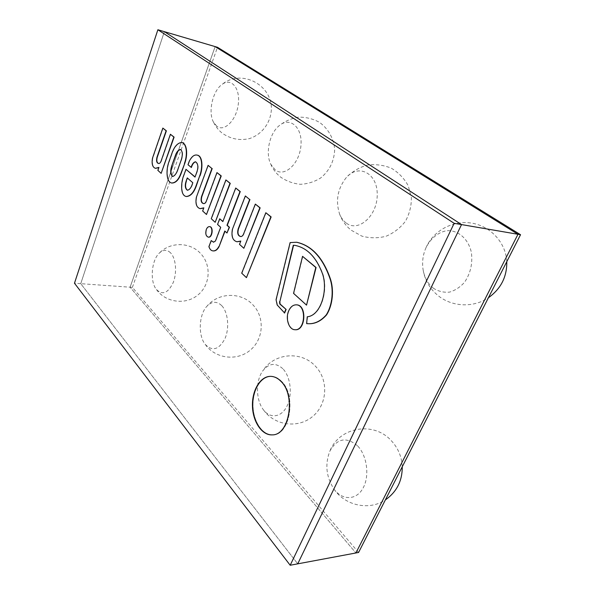 <?xml version="1.0" encoding="UTF-8"?>
<svg xmlns="http://www.w3.org/2000/svg" width="595" height="595" viewBox="0 0 595 595"><rect width="100%" height="100%" fill="white"/><g stroke="black" fill="none" stroke-linecap="round" stroke-linejoin="round"><path stroke-width="0.45" stroke-dasharray="2.98 2.23" d="M358.577 552.472L132.38 287.37L130.089 287.207L355.922 552.971L130.089 287.207L80.742 283.674L297.731 563.844L80.742 283.674L74.472 283.227M132.38 287.37L217.487 47.295M215.137 46.603L130.089 287.207L215.137 46.603M164.361 31.654L80.742 283.674L164.361 31.654M281.606 381.432C278.341 378.063 274.816 376.375 271.015 376.352C260.841 376.33 252.525 390.402 253.031 406.035C253.366 421.677 262.544 435.51 272.822 434.841C289.943 435.347 296.6 395.482 281.606 381.432C278.341 378.063 274.816 376.375 271.015 376.352C260.841 376.33 252.525 390.402 253.031 406.035C253.366 421.677 262.544 435.51 272.822 434.841C289.943 435.347 296.6 395.482 281.606 381.432M216.811 126.237L213.605 122.362C207.767 112.425 212.616 90.693 222.203 84.334C231.336 77.454 240.484 88.32 238.275 104.333C236.334 120.331 224.255 132.231 216.811 126.237M272.376 434.863L272.525 434.856C289.646 435.362 296.303 395.489 281.316 381.432C278.051 378.07 274.518 376.375 270.718 376.352L270.576 376.352M275.292 169.977L270.792 164.242C265.251 153.398 269.438 133.555 278.995 125.843C289.743 116.256 302.654 127.107 300.958 145.425C299.612 163.707 284.618 177.496 275.292 169.977M346.112 222.939C343.226 220.745 341.009 217.644 339.462 213.657C335.454 200.582 337.692 188.585 346.186 177.674C358.25 163.476 377.394 172.877 377.23 194.394C377.535 215.859 358.242 232.764 346.112 222.939M433.629 288.389C428.073 284.053 424.57 277.872 423.119 269.855C421.907 262.142 422.889 254.705 426.072 247.535C430.616 238.558 438.017 232.377 446.399 230.763C457.674 229.677 468.205 238.454 471.329 252.198C472.846 263.273 470.586 273.291 464.554 282.246C460.106 287.207 455.071 290.501 449.448 292.13C443.781 292.651 438.508 291.409 433.629 288.389M170.542 252.823C167.128 249.58 163.536 249.536 159.765 252.697C151.502 259.427 149.531 281.48 156.478 289.557C162.524 295.447 168.102 293.112 173.219 282.528C177.221 272.436 175.889 258.185 170.542 252.823M221.623 305.54C216.818 301.1 211.976 301.271 207.105 306.061C198.886 314.227 197.852 335.55 205.29 344.453C212.43 351.652 219.005 349.696 225.007 338.562C229.685 327.845 227.997 311.944 221.623 305.54M282.811 368.707C275.73 362.422 269.089 363.084 262.908 370.7C255.486 380.436 255.738 400.264 263.503 409.91C270.346 419.014 281.666 417.4 287.132 405.857C292.71 394.455 290.553 376.486 282.811 368.707M357.454 445.752C346.364 436.537 337.179 438.307 329.89 451.07C324.796 464.301 326.179 477.012 334.063 489.209C342.363 500.544 356.301 500.477 363.01 488.197C369.867 476.097 367.063 455.42 357.454 445.752M226.167 179.98L211.53 218.767L215.464 222.337M266.106 212.772L241.987 273.194L246.717 277.687M302.833 256.348L293.841 293.395L306.827 305.168M296.436 304.848C293.276 304.908 290.791 306.916 288.977 310.887C285.496 318.429 289.096 329.615 295.142 329.719M209.648 226.65C208.369 226.68 207.35 227.647 206.577 229.536C205.528 233.463 206.123 235.992 208.354 237.137M295.016 245.393L295.165 245.408C307.422 247.788 316.659 257.315 322.884 274.005C328.522 290.747 320.898 315.737 307.548 316.808L307.251 316.793M296.712 242.269L290.405 242.619L276.348 299.709L277.463 305.004L284.618 313M307.548 316.808L306.916 323.628L308.024 323.71M245.631 195.993L232.392 229.343M255.619 204.137L243.794 234.214C242.968 235.955 241.994 236.736 240.849 236.55L240.707 236.527M240.73 241.235L239.785 244.389L244.136 248.323M232.682 229.38C231.455 236.327 232.928 240.462 237.1 241.778M208.376 165.403L196.372 197.235M217.234 172.624L206.539 201.318C205.766 203.059 204.844 203.825 203.78 203.624L203.646 203.594M203.735 208.057L202.917 211.032L206.777 214.527M196.647 197.28C195.524 203.587 196.722 207.38 200.225 208.667M163.104 128.141L152.796 158.106C151.799 163.714 152.707 167.128 155.518 168.333M170.676 134.314L161.297 161.267C160.576 162.985 159.735 163.737 158.783 163.528L158.649 163.499M159.148 167.433L158.114 170.408L161.409 173.398M211.485 240.618L209.18 246.657C210.035 249.253 211.344 250.666 213.114 250.897M219.986 218.811L217.829 224.479L220.961 227.32L215.695 241.079L213.627 242.202M235.984 188.057L222.917 221.429M225.007 231.202L227.253 233.024M187.529 190.266L187.663 190.296C189.433 189.946 190.891 188.407 192.044 185.677L193.092 182.799L187.492 178.098M195.658 161.818L195.792 161.84C198.41 163.692 198.827 167.173 197.057 172.282L196.781 172.23M197.094 155.109C194.379 154.685 191.85 156.753 189.515 161.319L188.265 164.8L191.397 167.463M186.235 169.344L184.472 174.261C181.125 181.825 180.367 195.376 186.384 196.491M197.057 172.282L195.063 176.946M172.691 176.566L172.825 176.596C174.826 175.964 176.462 173.956 177.727 170.564L177.459 170.52M177.727 170.564L181.155 160.122M181.43 160.174C183.126 155.072 182.925 151.517 180.821 149.494L180.679 149.471M181.81 142.443C177.526 143.164 174.216 147.114 171.866 154.306L171.598 154.254M171.866 154.306L169.196 161.914C166.236 169.441 166.488 181.951 171.724 182.992M213.605 122.362C215.65 126.556 218.469 130.112 222.047 133.035C230.429 138.97 239.577 140.822 249.483 138.59C261.912 134.559 270.784 122.771 271.35 109.435C272.287 84.75 241.317 68.648 222.203 84.334M270.792 164.242C273.001 169.3 276.236 173.554 280.483 177.005C286.5 181.155 293.127 183.58 300.378 184.301C307.66 183.929 314.42 181.825 320.653 177.979C329.474 170.698 334.145 161.304 334.665 149.806C333.929 138.754 328.373 128.713 319.403 122.295C312.94 118.777 306.016 117.066 298.645 117.148C291.364 118.346 284.812 121.246 278.995 125.843M339.462 213.657C341.798 220.254 345.688 225.758 351.11 230.161L361.812 236.103C369.859 238.275 377.951 238.32 386.073 236.245C393.801 232.957 400.242 227.982 405.388 221.318C409.464 213.955 411.457 206.078 411.368 197.681L408.237 185.759C404.191 178.418 398.583 172.58 391.398 168.236C383.626 165.06 375.557 164.012 367.197 165.105C359.09 167.463 352.091 171.65 346.186 177.674M423.119 269.855C424.86 280.29 429.887 288.902 438.203 295.7C452.051 306.975 473.449 307.942 488.406 297.745M506.791 261.674C505.914 242.894 490.823 226.293 471.991 223.17C453.167 219.942 433.487 230.496 426.072 247.535M156.478 289.557C165.708 302.691 185.714 305.213 197.927 294.971C210.333 284.953 211.634 265.087 200.656 253.574C190.363 242.083 170.683 241.577 159.765 252.697M205.29 344.453C215.293 358.748 237.026 361.44 250.257 350.165C263.689 339.128 264.968 317.41 253.016 304.96C241.235 291.825 218.432 292.294 207.105 306.061M263.503 409.91C274.518 425.737 298.437 428.794 312.903 416.262C327.585 403.983 328.693 379.893 315.439 366.222C301.427 350.641 274.087 352.917 262.908 370.7M402.265 466.748C401.751 456.618 398.04 447.879 391.146 440.516C373.541 421.029 339.291 426.935 329.89 451.07M334.063 489.209C345.212 505.78 369.257 510.867 385.374 499.904"/><path stroke-width="0.89" d="M157.876 29.75L217.487 47.295L520.528 234.72L517.977 234.281L215.137 46.603L517.977 234.281L461.541 224.583L164.361 31.654L461.541 224.583L454.149 223.311L157.876 29.75L74.472 283.227L290.189 565.25L454.149 223.311M520.528 234.72L358.577 552.472L355.922 552.971L517.977 234.281L355.922 552.971L297.731 563.844L461.541 224.583L297.731 563.844L290.189 565.25M281.019 381.44C296.005 395.497 289.349 435.384 272.227 434.878C261.956 435.54 252.778 421.699 252.444 406.058C251.938 390.417 260.253 376.338 270.428 376.352C274.221 376.375 277.753 378.07 281.019 381.44M270.576 376.352C260.461 376.464 252.235 390.491 252.734 406.05C253.076 421.602 262.15 435.399 272.376 434.863M225.892 179.928L230.265 183.349L215.182 222.299L229.982 183.297L225.892 179.928L211.255 218.729L215.182 222.299M265.824 212.727L271.142 216.915L246.434 277.657L270.859 216.87L265.824 212.727L241.704 273.172L246.434 277.657M306.537 305.146L316.079 267.505L302.543 256.319L293.551 293.372L306.537 305.146L315.789 267.475L302.543 256.319M288.687 310.873C285.169 318.489 288.88 329.779 294.994 329.719C305.458 330.813 306.789 304.848 296.288 304.833C293.075 304.818 290.538 306.827 288.687 310.873M295.142 329.719L295.291 329.727C305.756 330.82 307.087 304.863 296.585 304.856L296.436 304.848M206.294 229.499C205.238 233.56 205.877 236.096 208.213 237.122C212.073 237.859 213.434 226.874 209.514 226.628C208.183 226.569 207.112 227.528 206.294 229.499M208.354 237.137L208.488 237.16C212.356 237.896 213.717 226.911 209.79 226.665L209.648 226.65M293.58 245.274L294.875 245.371C307.132 247.751 316.369 257.285 322.587 273.975C328.224 290.724 320.601 315.714 307.251 316.793L306.626 323.613L307.875 323.71C314.591 324.082 320.72 321.144 326.261 314.881C332.702 304.714 333.832 289.207 329.846 278.14C322.55 257.538 311.46 245.579 296.563 242.247L290.115 242.589L276.058 299.687L277.173 304.982L284.618 313L286.128 309.437L280.089 304.038L279.851 301.643L293.58 245.274L295.016 245.393M279.851 301.643L293.283 245.237M286.128 309.437L279.791 304.015L279.553 301.628M284.321 312.985L285.838 309.415M308.024 323.71L308.173 323.717C314.889 324.096 321.017 321.159 326.558 314.896C332.999 304.729 334.13 289.23 330.143 278.17C322.847 257.575 311.75 245.616 296.86 242.284L296.712 242.269M245.348 195.948L232.392 229.343C231.172 236.401 232.69 240.544 236.951 241.763L240.804 241.042L239.502 244.352L243.846 248.293L259.866 207.819L255.337 204.092L243.504 234.177C242.686 235.925 241.704 236.698 240.566 236.513C237.926 235.821 237.122 233.314 238.149 229.001L249.662 199.504L245.348 195.948L249.662 199.504M240.707 236.527C238.164 235.732 237.405 233.24 238.431 229.038L249.945 199.548M243.846 248.293L260.149 207.863L255.337 204.092M237.1 241.778L240.73 241.235M208.101 165.351L196.372 197.235C195.249 203.661 196.484 207.469 200.084 208.644L203.817 207.834L202.642 210.994L206.495 214.49L220.961 175.875L216.952 172.572L206.264 201.274C205.483 203.014 204.568 203.78 203.505 203.579C201.236 202.954 200.575 200.641 201.512 196.662L211.924 168.504L208.101 165.351L211.924 168.504M203.646 203.594C201.474 202.865 200.857 200.567 201.787 196.707L212.199 168.556M206.495 214.49L221.243 175.919L216.952 172.572M200.225 208.667L203.735 208.057M155.518 168.333L158.791 167.649M152.528 158.062C151.524 163.789 152.476 167.21 155.384 168.318L158.88 167.388L157.846 170.363L161.141 173.353L173.829 137.073L170.408 134.254L161.029 161.215C160.308 162.933 159.475 163.692 158.515 163.476C156.649 162.933 156.135 160.851 156.961 157.244L166.117 130.781L162.837 128.089L152.528 158.062M158.649 163.499C156.879 162.844 156.403 160.776 157.229 157.296L166.377 130.84L162.837 128.089M161.141 173.353L174.104 137.125L170.408 134.254M213.114 250.897L213.255 250.919C215.531 251.097 217.472 249.669 219.064 246.628L224.784 231.009L226.97 232.987L229.187 227.253L226.985 225.282L239.978 191.53L235.709 188.013L222.857 221.593L219.711 218.774L217.547 224.441L220.678 227.283L215.42 241.042L213.493 242.187L211.203 240.588L208.905 246.628C209.782 249.29 211.136 250.711 212.973 250.889C215.256 251.068 217.19 249.64 218.789 246.598M213.627 242.202L211.203 240.588M222.917 221.429L219.711 218.774M226.97 232.987L229.469 227.29L227.268 225.326L240.261 191.575L235.709 188.013M219.064 246.628L225.007 231.202M187.492 178.098L186.146 181.021L187.276 177.905L192.817 182.747L191.768 185.633C190.616 188.362 189.158 189.902 187.388 190.251C185.112 188.622 184.703 185.543 186.146 181.021M186.421 181.066C185 185.439 185.372 188.503 187.529 190.266M186.384 196.491L186.518 196.514C190.66 196.224 193.955 192.609 196.395 185.685L199.682 175.912C202.754 168.273 202.523 155.771 196.96 155.079C194.201 154.559 191.627 156.619 189.24 161.267L187.99 164.756L191.397 167.463C192.371 164.198 193.792 162.316 195.658 161.818M191.121 167.418C192.125 164.027 193.591 162.152 195.517 161.788C198.135 163.64 198.552 167.121 196.781 172.23L195.011 177.087L185.967 169.292L184.197 174.209C180.798 181.839 180.121 195.576 186.242 196.476C190.385 196.179 193.68 192.564 196.119 185.633L199.682 175.912M199.957 175.964C203.029 168.326 202.798 155.823 197.235 155.131L197.094 155.109M195.063 176.946L185.967 169.292M177.459 170.52C176.187 173.904 174.551 175.919 172.557 176.551C170.378 174.261 170.14 170.609 171.836 165.588L175.473 155.273C176.722 151.747 178.411 149.806 180.545 149.442C182.65 151.465 182.858 155.02 181.155 160.122L177.459 170.52M180.679 149.471C178.604 149.97 176.96 151.918 175.748 155.325L171.836 165.588M172.104 165.641C170.453 170.49 170.646 174.134 172.691 176.566M171.724 182.992L171.858 183.022C175.585 183.059 178.612 180.04 180.962 173.948L184.666 163.595C187.827 155.511 187.351 143.804 181.944 142.465L181.81 142.443M184.391 163.551C187.559 155.451 187.083 143.745 181.668 142.413C177.34 143.001 173.985 146.95 171.598 154.254L168.928 161.862C165.931 169.456 166.243 182.137 171.591 182.977C175.309 183.015 178.344 179.988 180.687 173.904L184.666 163.595M488.406 297.745C500.893 288.843 507.022 276.824 506.791 261.674M385.374 499.904C396.709 491.931 402.339 480.886 402.265 466.748"/></g></svg>
